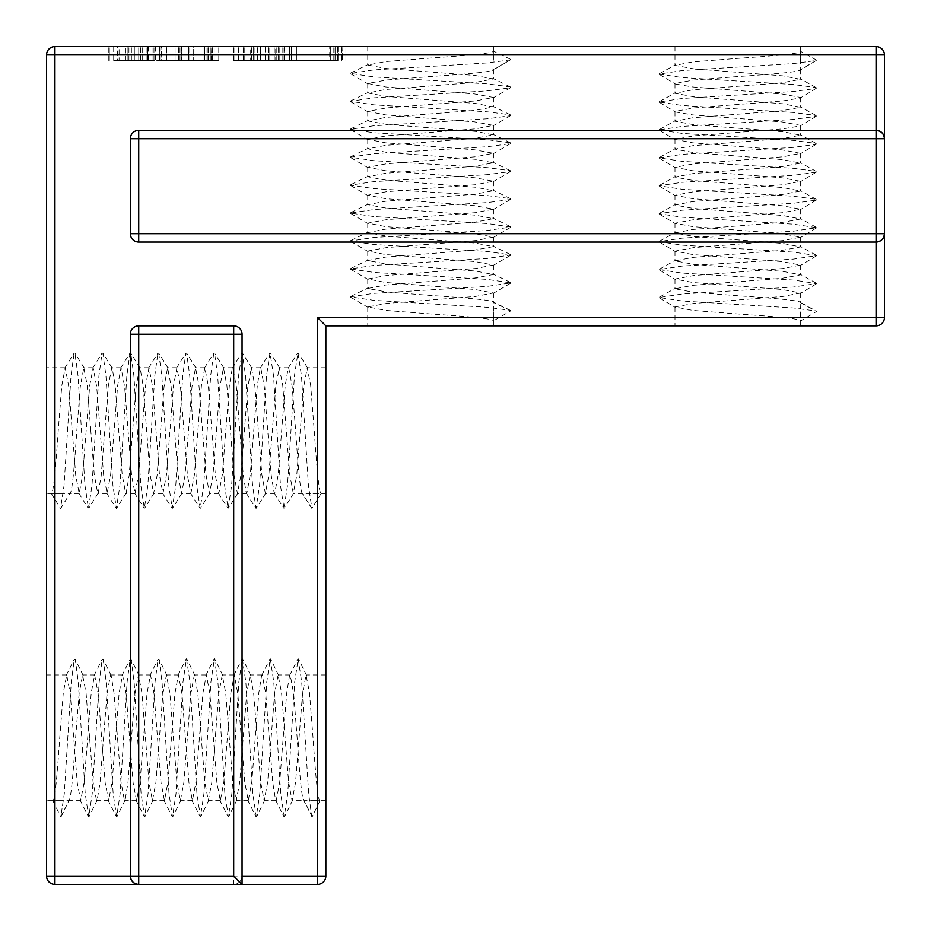<?xml version="1.0" encoding="UTF-8"?>
<svg xmlns="http://www.w3.org/2000/svg" width="931" height="931" viewBox="0 0 931 931"><rect width="100%" height="100%" fill="white"/><g stroke="black" fill="none" stroke-linecap="round" stroke-linejoin="round"><path stroke-width="0.7" stroke-dasharray="4.66 3.49" d="M89.597 737.817L86.071 692.978L82.615 674.975L79.088 693.793L75.632 737.817C73.316 771.555 70.942 801.87 68.615 800.66L52.799 800.66C55.104 801.219 57.431 771.205 59.735 737.817L63.273 693.001L66.718 674.975L70.256 693.77L77.238 782.634L80.683 800.66L84.221 781.865L91.203 693.001L94.648 674.975L98.186 693.77L105.168 782.634L108.613 800.66L112.151 781.865L119.133 693.001L122.578 674.975L126.116 693.77L133.098 782.634L136.543 800.66L140.081 781.865L147.063 693.001L150.508 674.975L154.046 693.77L161.028 782.634L164.473 800.66L168.011 781.865L174.993 693.001L178.438 674.975L181.976 693.77L188.958 782.634L192.403 800.66L195.941 781.865L202.923 693.001L206.368 674.975L209.906 693.77L216.888 782.634L220.333 800.66L223.871 781.865L230.853 693.001L234.298 674.975L237.836 693.77L244.818 782.634L248.263 800.66L251.801 781.865L258.783 693.001L261.623 675.603L262.274 674.975L265.766 693.77L272.748 782.634L275.588 800.032L276.239 800.66L279.731 781.865L286.713 693.001L289.553 675.603L290.204 674.975L293.696 693.77L297.14 737.817C299.468 771.543 301.842 801.859 304.169 800.66L319.985 800.66C317.68 801.207 315.353 771.205 313.037 737.817L309.511 692.978L306.055 674.975L302.528 693.793L295.546 782.657L292.09 800.66L288.563 781.842L281.581 692.978L278.125 674.975L274.598 693.793L267.616 782.657L264.16 800.66L260.633 781.842L253.651 692.978L250.195 674.975L246.668 693.793L239.686 782.657L236.23 800.66L232.703 781.842L225.721 692.978L222.265 674.975L218.738 693.793L211.756 782.657L208.3 800.66L204.773 781.842L197.791 692.978L194.335 674.975L190.808 693.793L183.826 782.657L180.37 800.66L176.843 781.842L169.861 692.978L166.405 674.975L162.878 693.793L155.896 782.657L152.44 800.66L148.913 781.842L141.931 692.978L138.475 674.975L134.948 693.793L127.966 782.657L125.138 800.008L124.475 800.66L120.983 781.842L114.001 692.978L111.173 675.627L110.51 674.975L107.018 693.793L100.036 782.657L97.208 800.008L96.545 800.66L93.053 781.842L89.597 737.817M46.55 737.817L46.55 674.975L46.55 737.817M325.85 737.817L325.85 674.975L325.85 737.817M319.985 800.66L312.164 816.883L303.518 800.032L304.123 800.66L292.09 800.66M90.796 430.588L87.258 385.69L83.813 367.745L80.275 386.621L76.831 430.588C74.503 464.348 72.129 494.698 69.802 493.43L51.298 493.43C53.602 493.93 55.93 463.941 58.234 430.588L61.772 385.69L65.217 367.745L68.754 386.609L75.737 475.485L79.182 493.43L82.719 474.566L89.702 385.69L93.147 367.745L96.684 386.609L103.667 475.485L107.112 493.43L110.649 474.566L117.632 385.69L121.077 367.745L124.614 386.609L131.597 475.485L135.042 493.43L138.579 474.566L145.562 385.69L149.007 367.745L152.544 386.609L159.527 475.485L162.972 493.43L166.509 474.566L173.492 385.69L176.937 367.745L180.474 386.609L187.457 475.485L190.902 493.43L194.439 474.566L201.422 385.69L204.867 367.745L208.404 386.609L215.387 475.485L218.832 493.43L222.369 474.566L229.352 385.69L232.308 368.141L232.843 367.745L236.334 386.609L243.317 475.485L246.273 493.034L246.808 493.43L250.299 474.566L257.282 385.69L260.238 368.141L260.773 367.745L264.264 386.609L271.247 475.485L274.203 493.034L274.738 493.43L278.229 474.566L285.212 385.69L288.168 368.141L288.703 367.745L292.194 386.609L295.639 430.588C297.967 464.348 300.341 494.687 302.668 493.43L321.172 493.43C318.868 493.919 316.54 463.941 314.236 430.588L310.698 385.69L307.253 367.745L303.715 386.621L296.733 475.485L293.288 493.43L289.75 474.554L282.768 385.69L279.323 367.745L275.785 386.621L268.803 475.485L265.358 493.43L261.82 474.554L254.838 385.69L251.393 367.745L247.855 386.621L240.873 475.485L237.428 493.43L233.89 474.554L226.908 385.69L223.463 367.745L219.925 386.621L212.943 475.485L209.498 493.43L205.96 474.554L198.978 385.69L195.533 367.745L191.995 386.621L185.013 475.485L181.568 493.43L178.03 474.554L171.048 385.69L167.603 367.745L164.065 386.621L157.083 475.485L153.638 493.43L150.1 474.554L143.118 385.69L140.15 368.141L139.627 367.745L136.135 386.621L129.153 475.485L126.185 493.034L125.662 493.43L122.17 474.554L115.188 385.69L112.22 368.141L111.697 367.745L108.205 386.621L101.223 475.485L98.255 493.034L97.732 493.43L94.24 474.554L90.796 430.588M46.55 430.588L46.55 367.745L46.55 430.588M325.85 430.588L325.85 367.745L325.85 430.588M311.536 508.105L302.133 493.034L311.92 508.419L308.429 485.621L301.446 375.554L297.955 352.756L294.464 375.554L287.481 485.621L283.99 508.419L280.499 485.621L273.516 375.554L270.025 352.756L266.534 375.554L259.551 485.621L256.06 508.419L252.569 485.621L245.586 375.554L242.095 352.756L238.604 375.554L231.621 485.621L228.13 508.419L224.639 485.621L217.656 375.554L214.549 353.07L213.781 353.07L210.674 375.554L203.691 485.621L200.2 508.419L196.709 485.621L189.726 375.554L186.619 353.07L185.851 353.07L182.744 375.554L175.761 485.621L172.27 508.419L168.779 485.621L161.796 375.554L158.689 353.07L157.921 353.07L154.814 375.554L147.831 485.621L144.34 508.419L140.849 485.621L133.866 375.554L130.759 353.07L129.991 353.07L126.884 375.554L119.901 485.621L116.41 508.419L112.919 485.621L105.936 375.554L102.829 353.07L102.061 353.07L98.954 375.554L91.971 485.621L88.48 508.419L84.989 485.621L78.006 375.554L74.899 353.07L74.131 353.07L71.024 375.554L64.041 485.621L60.55 508.419L70.325 493.034L60.934 508.105M510.863 310.814L493.43 302.459C494.698 300.131 464.348 297.757 430.588 295.441L386.621 291.985L367.745 288.494L385.678 285.002L474.554 278.02L493.43 274.529L475.497 271.037L386.621 264.055L367.745 260.564L385.678 257.072L474.554 250.09L493.43 246.599L475.497 243.107L386.621 236.125L367.745 232.634L385.678 229.142L474.554 222.16L493.43 218.669L475.497 215.177L386.621 208.195L367.745 204.704L385.678 201.212L474.554 194.23L493.43 190.739L475.497 187.247L386.621 180.265L367.745 176.774L385.678 173.282L474.554 166.3L493.43 162.809L475.497 159.317L386.621 152.335L367.745 148.844L385.678 145.352L474.554 138.37L493.43 134.879L475.497 131.387L386.621 124.405L367.745 120.914L385.678 117.422L474.554 110.44L493.43 106.949L475.497 103.457L386.621 96.475L367.745 92.984L385.678 89.492L474.554 82.51L493.43 79.019L475.497 75.527L386.621 68.545L367.745 65.054L385.678 61.562L430.588 58.036C463.941 55.72 493.919 53.393 493.43 51.089L492.976 70.069L510.514 59.84L487.297 62.936L373.773 69.918L350.312 73.409L373.878 76.901L487.402 83.883L510.351 86.886L510.514 87.77L487.297 90.866L373.773 97.848L350.312 101.339L373.878 104.831L487.402 111.813L510.351 114.816L510.514 115.7L487.297 118.796L373.773 125.778L350.312 129.269L373.878 132.761L487.402 139.743L510.351 142.746L510.514 143.63L487.297 146.726L373.773 153.708L350.312 157.199L373.878 160.691L487.402 167.673L510.351 170.676L510.514 171.56L487.297 174.656L373.773 181.638L350.312 185.129L373.878 188.621L487.402 195.603L510.351 198.606L510.514 199.49L487.297 202.586L373.773 209.568L350.312 213.059L373.878 216.551L487.402 223.533L510.863 227.024L487.297 230.516L373.773 237.498L350.312 240.989L373.878 244.481L487.402 251.463L510.863 254.954L487.297 258.446L373.773 265.428L350.312 268.919L373.878 272.411L487.402 279.393L510.863 282.884L487.297 286.376L373.773 293.358L350.312 296.849L373.878 300.341L487.402 307.323L510.351 310.326L510.863 310.814L493.43 320.881L493.43 302.424L492.767 301.784L510.351 310.326M430.588 46.55L367.745 46.55L430.588 46.55M510.514 59.84L493.43 69.511C494.687 71.838 464.348 74.212 430.588 76.54L386.598 79.985L367.745 83.476L385.702 86.967L474.577 93.95L493.43 97.441L475.473 100.932L386.598 107.915L367.745 111.406L385.702 114.897L474.577 121.88L493.43 125.371L475.473 128.862L386.598 135.845L367.745 139.336L385.702 142.827L474.577 149.81L493.43 153.301L475.473 156.792L386.598 163.775L367.745 167.266L385.702 170.757L474.577 177.74L493.43 181.231L475.473 184.722L386.598 191.705L367.745 195.196L385.702 198.687L474.577 205.67L493.43 209.161L475.473 212.652L386.598 219.635L367.745 223.126L385.702 226.617L474.577 233.6L493.43 237.091L475.473 240.582L386.598 247.565L367.745 251.056L385.702 254.547L474.577 261.53L493.43 265.021L475.473 268.512L386.598 275.495L367.745 278.986L385.702 282.477L474.577 289.46L493.43 292.951L475.473 296.442L386.598 303.425L367.745 306.916L385.702 310.407L430.588 313.945C463.952 316.249 493.93 318.577 493.43 320.881M430.588 325.85L367.745 325.85L430.588 325.85M816.219 60.492L800.66 69.534C801.917 71.862 771.578 74.236 737.817 76.563L693.839 80.008L674.975 83.499L675.406 84.046L692.932 86.99L781.796 93.973L800.66 97.464L800.229 98.011L782.703 100.955L693.839 107.938L674.975 111.429L675.406 111.976L692.932 114.92L781.796 121.903L800.66 125.394L800.229 125.941L782.703 128.885L693.839 135.868L674.975 139.406L692.932 142.85L781.796 149.833L800.66 153.371L782.703 156.815L693.839 163.798L674.975 167.336L692.932 170.78L781.796 177.763L800.66 181.301L782.703 184.745L693.839 191.728L674.975 195.266L692.932 198.71L781.796 205.693L800.66 209.231L782.703 212.675L693.839 219.658L674.975 223.196L692.932 226.64L781.796 233.623L800.66 237.161L782.703 240.605L693.839 247.588L674.975 251.126L692.932 254.57L781.796 261.553L800.66 265.091L782.703 268.535L693.839 275.518L674.975 279.056L692.932 282.5L781.796 289.483L800.66 292.974L800.66 302.738C801.917 300.445 771.578 298.071 737.817 295.755L693.839 292.299L674.975 288.808L692.932 285.317L781.796 278.334L800.66 274.843L782.703 271.352L693.839 264.369L674.975 260.878L692.932 257.387L781.796 250.404L800.66 246.913L782.703 243.422L693.839 236.439L674.975 232.948L692.932 229.457L781.796 222.474L800.66 218.983L782.703 215.492L693.839 208.509L674.975 205.018L692.932 201.527L781.796 194.544L800.66 191.053L782.703 187.562L693.839 180.579L674.975 177.088L692.932 173.597L781.796 166.614L800.66 163.123L782.703 159.632L693.839 152.649L674.975 149.158L692.932 145.667L781.796 138.684L800.66 135.193L782.703 131.702L693.839 124.719L674.975 121.228L692.932 117.737L781.796 110.754L800.66 107.263L782.703 103.772L693.839 96.789L674.975 93.298L692.932 89.807L781.796 82.824L800.66 79.333L782.703 75.842L693.839 68.859L674.975 65.368L692.932 61.877L737.817 58.35C771.182 56.035 801.16 53.707 800.66 51.403L800.229 70.081L816.219 60.492L793.468 63.587L682.12 70.57L659.078 74.061L682.167 77.552L793.515 84.535L816.15 87.595L816.219 88.422L793.468 91.517L682.12 98.5L659.078 101.991L682.167 105.482L793.515 112.465L816.15 115.525L816.219 116.352L793.468 119.447L682.12 126.43L659.078 129.921L682.167 133.412L793.515 140.395L816.15 143.455L816.219 144.282L793.468 147.377L682.12 154.36L659.078 157.851L682.167 161.342L793.515 168.325L816.15 171.385L816.219 172.212L793.468 175.307L682.12 182.29L659.078 185.781L682.167 189.272L793.515 196.255L816.15 199.315L816.219 200.142L793.468 203.237L682.12 210.22L659.078 213.711L682.167 217.202L793.515 224.185L816.557 227.676L793.468 231.167L682.12 238.15L659.078 241.641L682.167 245.132L793.515 252.115L816.557 255.606L793.468 259.097L682.12 266.08L659.078 269.571L682.167 273.062L793.515 280.045L816.557 283.536L793.468 287.027L682.12 294.01L659.078 297.501L682.167 300.992L793.515 307.975L816.15 311.035L816.557 311.466L800.66 320.904L800.16 302.191L816.15 311.035M737.817 46.55L674.975 46.55L737.817 46.55M737.817 325.85L674.975 325.85L737.817 325.85M800.66 293.021L782.703 296.465L693.839 303.448L674.975 306.939L692.932 310.43L737.817 313.968C771.182 316.272 801.16 318.6 800.66 320.904M329.725 60.515L291.426 60.515L338.069 60.515L330.703 60.515L330.703 46.55L289.46 46.55L341.502 46.55L296.826 46.55L330.703 46.55L330.703 60.515L330.703 46.55L330.703 60.515L296.826 60.515L296.826 46.55L296.826 60.515L289.46 60.515L289.46 46.55L289.46 60.515L296.826 60.515L296.826 46.55L296.826 60.515L329.725 60.515L329.725 46.55M338.069 60.515L337.581 46.55L345.925 46.55L284.06 46.55L338.069 46.55L338.069 60.515L338.069 46.55M342.003 46.55L342.492 60.515L342.003 46.55M242.06 884.45L242.06 876.071A8.379 8.379 0 0 1 233.681 884.45A8.379 8.379 0 0 0 242.06 876.071L242.06 334.229A8.379 8.379 0 0 0 233.681 325.85L233.681 334.229L242.06 334.229A8.379 8.379 0 0 0 233.681 325.85L138.719 325.85A8.379 8.379 0 0 0 130.34 334.229L138.719 334.229L138.719 325.85A8.379 8.379 0 0 0 130.34 334.229A8.379 8.379 0 0 1 138.719 325.85L233.681 325.85A8.379 8.379 0 0 1 242.06 334.229L242.06 876.071L233.681 876.071L233.681 884.45C238.732 883.915 241.525 881.122 242.06 876.071L242.06 334.229A8.379 8.379 0 0 0 233.681 325.85L138.719 325.85A8.379 8.379 0 0 0 130.34 334.229L130.34 876.071L233.681 876.071L233.681 334.229L138.719 334.229L138.719 884.45C133.668 883.915 130.875 881.122 130.34 876.071A8.379 8.379 0 0 0 138.719 884.45L54.929 884.45A8.379 8.379 0 0 1 46.55 876.071A8.379 8.379 0 0 0 54.929 884.45L54.929 876.071L46.55 876.071L46.55 54.929A8.379 8.379 0 0 1 54.929 46.55L876.071 46.55L876.071 54.929L884.45 54.929A8.379 8.379 0 0 0 876.071 46.55A8.379 8.379 0 0 1 884.45 54.929L884.45 138.719A8.379 8.379 0 0 0 876.071 130.34L138.719 130.34A8.379 8.379 0 0 0 130.34 138.719L130.34 233.681A8.379 8.379 0 0 0 138.719 242.06L876.071 242.06L138.719 242.06A8.379 8.379 0 0 1 130.34 233.681L130.34 138.719A8.379 8.379 0 0 1 138.719 130.34L876.071 130.34C881.122 130.875 883.915 133.668 884.45 138.719A8.379 8.379 0 0 0 876.071 130.34L876.071 54.929L54.929 54.929L54.929 46.55A8.379 8.379 0 0 0 46.55 54.929L54.929 54.929L54.929 876.071L130.34 876.071L130.34 334.229L130.34 876.071A8.379 8.379 0 0 0 138.719 884.45L317.471 884.45A8.379 8.379 0 0 0 325.85 876.071L317.471 876.071L317.471 884.45A8.379 8.379 0 0 0 325.85 876.071L325.85 325.85L876.071 325.85A8.379 8.379 0 0 0 884.45 317.471L884.45 138.719L138.719 138.719L138.719 233.681L876.071 233.681L876.071 130.34L138.719 130.34A8.379 8.379 0 0 0 130.34 138.719L138.719 138.719L138.719 130.34A8.379 8.379 0 0 0 130.34 138.719L130.34 233.681A8.379 8.379 0 0 0 138.719 242.06L138.719 233.681L130.34 233.681A8.379 8.379 0 0 0 138.719 242.06L876.071 242.06A8.379 8.379 0 0 0 884.45 233.681C883.915 238.732 881.122 241.525 876.071 242.06A8.379 8.379 0 0 0 884.45 233.681L876.071 233.681L876.071 325.85A8.379 8.379 0 0 0 884.45 317.471L317.471 317.471L325.85 325.85M193.241 46.55L154.942 46.55L218.762 46.55L193.241 46.55L193.241 60.515L193.241 46.55M181.452 60.515L214.84 60.515L181.452 60.515L181.941 46.55L181.952 60.515L181.941 46.55L181.941 60.515L161.819 60.515L161.819 46.55L161.819 60.515L154.942 60.515L154.942 46.55L108.299 46.55L154.942 46.55L154.942 60.515L161.331 60.515L161.331 46.55M181.452 46.55L181.941 60.515L181.941 46.55M188.818 60.515L188.33 46.55L188.33 60.515L218.762 60.515L210.906 60.515L210.906 46.55L211.407 60.515L204.529 60.515L204.529 46.55L166.23 46.55L204.529 46.55L166.23 46.55L204.529 46.55L204.529 60.515L188.33 60.515L188.818 46.55M278.171 60.515L233.495 60.515L291.426 60.515L244.783 60.515L282.105 60.515L260.494 60.515L260.494 46.55L279.16 46.55L233.495 46.55L284.06 46.55L244.783 46.55L283.082 46.55L260.494 46.55L260.494 60.515L260.494 46.55L260.494 60.515L278.171 60.515L278.171 46.55M148.564 60.515L125.487 60.515L138.742 60.515L134.32 60.515L134.32 46.55L153.964 46.55L134.32 46.55L134.32 60.515L134.32 46.55L134.32 60.515L147.575 60.515L147.575 46.55L147.575 60.515L148.564 60.515L148.564 46.55M61.283 816.371L69.278 800.008L60.794 816.883L64.286 793.747L71.268 681.923L74.282 659.241L75.248 659.264L78.251 681.888L85.233 793.712L88.724 816.883L92.216 793.747L99.198 681.923L102.212 659.241L103.178 659.264L106.181 681.888L113.163 793.712L116.654 816.883L120.146 793.747L127.128 681.923L130.142 659.241L131.108 659.264L134.111 681.888L141.093 793.712L144.584 816.883L148.076 793.747L155.058 681.923L158.072 659.241L159.038 659.264L162.041 681.888L169.023 793.712L172.514 816.883L176.006 793.747L182.988 681.923L186.479 658.752L189.971 681.888L196.953 793.712L200.444 816.883L203.936 793.747L210.918 681.923L214.409 658.752L217.901 681.888L224.883 793.712L228.374 816.883L231.866 793.747L238.848 681.923L242.339 658.752L245.831 681.888L252.813 793.712L256.304 816.883L259.796 793.747L266.778 681.923L270.269 658.752L273.761 681.888L280.743 793.712L284.234 816.883L287.726 793.747L294.708 681.923L298.199 658.752L301.691 681.888L308.673 793.712L311.687 816.394M312.164 816.883L304.169 800.66M52.799 800.66L60.794 816.883M321.172 493.43L311.92 508.419M51.298 493.43L60.55 508.419M510.863 59.444L493.43 51.089M800.66 302.773L816.557 311.466M816.557 60.096L800.66 51.403M208.463 60.515L208.463 46.55M161.331 60.515L181.941 60.515M166.23 60.515L166.23 46.55L166.23 60.515L204.529 60.515L166.23 60.515L204.529 60.515L166.23 60.515L166.23 46.55L166.23 60.515M159.364 60.515L159.364 46.55L159.364 60.515M166.73 60.515L166.73 46.55M175.075 60.515L175.075 46.55M179.986 60.515L179.986 46.55M189.796 60.515L189.796 46.55M178.508 60.515L178.508 46.55M204.04 60.515L204.04 46.55M214.84 60.515L214.84 46.55M210.906 60.515L210.906 46.55M188.33 60.515L188.33 46.55M207.962 60.515L207.962 46.55M212.384 60.515L212.384 46.55M218.762 60.515L218.762 46.55M206.007 60.515L206.007 46.55M204.529 60.515L204.529 46.55L204.529 60.515M335.125 60.515L335.125 46.55L291.426 46.55L335.125 46.55L335.125 60.515L291.426 60.515L291.426 46.55L291.426 60.515L291.426 46.55L291.426 60.515L335.125 60.515L335.125 46.55L335.125 60.515M284.06 60.515L284.06 46.55M334.148 60.515L334.148 46.55M345.925 60.515L345.925 46.55M291.426 60.515L291.426 46.55M279.16 60.515L279.16 46.55M257.55 60.515L257.55 46.55M251.661 60.515L251.661 46.55M250.183 60.515L233.984 60.515L253.628 60.515L253.628 46.55L253.628 60.515L250.183 60.515L250.183 46.55M238.406 60.515L238.406 46.55M233.984 60.515L233.984 46.55M253.628 60.515L253.628 46.55L253.628 60.515M243.317 60.515L243.317 46.55M234.973 60.515L234.973 46.55M233.495 60.515L233.495 46.55M265.405 60.515L255.094 60.515L255.094 46.55L255.094 60.515L265.405 60.515L265.405 46.55M260.994 60.515L260.994 46.55M275.716 60.515L260.494 60.515L269.827 60.515L269.827 46.55L269.827 60.515L275.716 60.515L275.716 46.55M276.204 60.515L276.204 46.55M254.116 60.515L254.116 46.55M244.783 60.515L244.783 46.55M268.349 60.515L268.349 46.55M274.249 60.515L274.249 46.55M282.105 60.515L282.105 46.55M283.082 60.515L283.082 46.55M333.158 60.515L333.158 46.55M341.502 60.515L341.502 46.55M296.826 60.515L330.703 60.515L296.826 60.515L296.826 46.55M131.376 60.515L131.376 46.55M113.698 60.515L127.943 60.515L125.487 60.515L125.487 46.55L125.487 60.515L113.698 60.515L113.698 46.55M117.632 60.515L127.943 60.515L127.943 46.55L127.943 60.515L127.943 46.55L127.943 60.515L117.632 60.515L117.632 46.55M109.288 60.515L109.288 46.55L109.288 60.515M108.299 60.515L108.299 46.55M119.098 60.515L154.942 60.515L127.943 60.515L127.943 46.55L127.943 60.515L119.098 60.515L119.098 46.55M138.742 60.515L138.742 46.55L138.742 60.515M128.92 60.515L128.92 46.55M142.664 60.515L142.664 46.55M154.942 60.515L154.942 46.55M144.142 60.515L144.142 46.55M151.997 60.515L151.997 46.55M134.32 60.515L153.964 60.515L134.32 60.515L134.32 46.55M140.709 60.515L140.709 46.55M146.109 60.515L146.109 46.55M153.964 60.515L153.964 46.55M242.06 876.071L317.471 876.071L317.471 317.471M94.648 674.975L82.615 674.975M66.718 674.975L46.55 674.975M325.85 674.975L306.055 674.975M290.158 674.975L278.125 674.975M262.228 674.975L250.195 674.975M234.298 674.975L222.265 674.975M206.368 674.975L194.335 674.975M178.438 674.975L166.405 674.975M150.508 674.975L138.475 674.975M122.578 674.975L110.545 674.975M325.85 800.66L311.885 800.66M276.193 800.66L264.16 800.66M248.263 800.66L236.23 800.66M220.333 800.66L208.3 800.66M192.403 800.66L180.37 800.66M164.473 800.66L152.44 800.66M136.543 800.66L124.51 800.66M108.613 800.66L96.58 800.66M93.147 367.745L83.813 367.745M65.217 367.745L46.55 367.745M325.85 367.745L307.253 367.745M288.657 367.745L279.323 367.745M260.727 367.745L251.393 367.745M232.797 367.745L223.463 367.745M204.867 367.745L195.533 367.745M176.937 367.745L167.603 367.745M149.007 367.745L139.673 367.745M121.077 367.745L111.743 367.745M325.85 493.43L311.885 493.43M302.622 493.43L293.288 493.43M274.692 493.43L265.358 493.43M246.762 493.43L237.428 493.43M218.832 493.43L209.498 493.43M190.902 493.43L181.568 493.43M162.972 493.43L153.638 493.43M135.042 493.43L125.708 493.43M107.112 493.43L97.778 493.43M367.745 46.55L367.745 65.019M367.745 83.522L367.745 92.949M367.745 111.452L367.745 120.879M367.745 139.382L367.745 148.809M367.745 167.312L367.745 176.739M367.745 195.242L367.745 204.669M367.745 223.172L367.745 232.599M367.745 251.102L367.745 260.529M367.745 279.032L367.745 288.459M367.745 306.962L367.745 325.85M493.43 97.487L493.43 106.914M493.43 125.417L493.43 134.844M493.43 153.347L493.43 162.774M493.43 181.277L493.43 190.704M493.43 209.207L493.43 218.634M493.43 237.137L493.43 246.564M493.43 265.067L493.43 274.494M493.43 292.997L493.43 302.424M493.43 311.885L493.43 325.85M674.975 46.55L674.975 65.333M674.975 83.546L674.975 93.263M674.975 111.476L674.975 121.193M674.975 139.406L674.975 149.123M674.975 167.336L674.975 177.053M674.975 195.266L674.975 204.983M674.975 223.196L674.975 232.913M674.975 251.126L674.975 260.843M674.975 279.056L674.975 288.773M674.975 306.986L674.975 325.85M800.66 97.511L800.66 107.228M800.66 125.441L800.66 135.158M800.66 153.371L800.66 163.088M800.66 181.301L800.66 191.018M800.66 209.231L800.66 218.948M800.66 237.161L800.66 246.878M800.66 265.091L800.66 274.808M800.66 311.885L800.66 325.85M80.683 800.66L68.65 800.66M60.515 800.66L46.55 800.66M79.182 493.43L69.848 493.43M60.515 493.43L46.55 493.43M493.43 46.55L493.43 60.515M493.43 69.557L493.43 78.984M800.66 46.55L800.66 60.515M800.66 69.581L800.66 79.298M83.243 675.627L75.248 659.264M97.208 800.008L89.213 816.371M111.173 675.627L103.178 659.264M125.138 800.008L117.143 816.371M139.103 675.627L131.108 659.264M153.068 800.008L145.073 816.371M167.033 675.627L159.038 659.264M180.998 800.008L173.003 816.371M194.963 675.627L186.968 659.264M208.928 800.008L200.933 816.371M222.893 675.627L214.898 659.264M236.858 800.008L228.863 816.371M250.823 675.627L242.828 659.264M264.788 800.008L256.793 816.371M278.753 675.627L270.758 659.264M292.718 800.008L284.723 816.371M306.683 675.627L298.688 659.264M289.553 675.603L297.722 659.241M275.588 800.032L283.757 816.394M261.623 675.603L269.792 659.241M247.658 800.032L255.827 816.394M233.693 675.603L241.862 659.241M219.728 800.032L227.897 816.394M205.763 675.603L213.932 659.241M191.798 800.032L199.967 816.394M177.833 675.603L186.002 659.241M163.868 800.032L172.037 816.394M149.903 675.603L158.072 659.241M135.938 800.032L144.107 816.394M121.973 675.603L130.142 659.241M108.008 800.032L116.177 816.394M94.043 675.603L102.212 659.241M80.078 800.032L88.247 816.394M66.113 675.603L74.282 659.241M84.29 368.141L74.899 353.07M98.255 493.034L88.864 508.105M112.22 368.141L102.829 353.07M126.185 493.034L116.794 508.105M140.15 368.141L130.759 353.07M154.115 493.034L144.724 508.105M168.08 368.141L158.689 353.07M182.045 493.034L172.654 508.105M196.01 368.141L186.619 353.07M209.975 493.034L200.584 508.105M223.94 368.141L214.549 353.07M237.905 493.034L228.514 508.105M251.87 368.141L242.479 353.07M265.835 493.034L256.444 508.105M279.8 368.141L270.409 353.07M293.765 493.034L284.374 508.105M307.73 368.141L298.339 353.07M288.168 368.141L297.571 353.07M274.203 493.034L283.606 508.105M260.238 368.141L269.641 353.07M246.273 493.034L255.676 508.105M232.308 368.141L241.711 353.07M218.343 493.034L227.746 508.105M204.378 368.141L213.781 353.07M190.413 493.034L199.816 508.105M176.448 368.141L185.851 353.07M162.483 493.034L171.886 508.105M148.518 368.141L157.921 353.07M134.553 493.034L143.956 508.105M120.588 368.141L129.991 353.07M106.623 493.034L116.026 508.105M92.658 368.141L102.061 353.07M78.693 493.034L88.096 508.105M64.728 368.141L74.131 353.07M350.661 73.805L368.199 84.034M510.514 87.77L492.976 97.999M350.661 101.735L368.199 111.964M510.514 115.7L492.976 125.929M350.661 129.665L368.199 139.894M510.514 143.63L492.976 153.859M350.661 157.595L368.199 167.824M510.514 171.56L492.976 181.789M350.661 185.525L368.199 195.754M510.514 199.49L492.976 209.719M350.661 213.455L368.199 223.684M510.514 227.42L492.976 237.649M350.661 241.385L368.199 251.614M510.514 255.35L492.976 265.579M350.661 269.315L368.199 279.544M510.514 283.28L492.976 293.509M350.661 297.245L368.199 307.474M350.824 72.921L368.408 64.379M510.351 86.886L492.767 78.344M350.824 100.851L368.408 92.309M510.351 114.816L492.767 106.274M350.824 128.781L368.408 120.239M510.351 142.746L492.767 134.204M350.824 156.711L368.408 148.169M510.351 170.676L492.767 162.134M350.824 184.641L368.408 176.099M510.351 198.606L492.767 190.064M350.824 212.571L368.408 204.029M510.351 226.536L492.767 217.994M350.824 240.501L368.408 231.959M510.351 254.466L492.767 245.924M350.824 268.431L368.408 259.889M510.351 282.396L492.767 273.854M350.824 296.361L368.408 287.819M659.416 74.457L675.406 84.046M816.219 88.422L800.229 98.011M659.416 102.387L675.406 111.976M816.219 116.352L800.229 125.941M659.416 130.317L675.406 139.906M816.219 144.282L800.229 153.871M659.416 158.247L675.406 167.836M816.219 172.212L800.229 181.801M659.416 186.177L675.406 195.766M816.219 200.142L800.229 209.731M659.416 214.107L675.406 223.696M816.219 228.072L800.229 237.661M659.416 242.037L675.406 251.626M816.219 256.002L800.229 265.591M659.416 269.967L675.406 279.556M816.219 283.932L800.229 293.521M659.416 297.897L675.406 307.486M659.485 73.63L675.475 64.786M816.15 87.595L800.16 78.751M659.485 101.56L675.475 92.716M816.15 115.525L800.16 106.681M659.485 129.49L675.475 120.646M816.15 143.455L800.16 134.611M659.485 157.42L675.475 148.576M816.15 171.385L800.16 162.541M659.485 185.35L675.475 176.506M816.15 199.315L800.16 190.471M659.485 213.28L675.475 204.436M816.15 227.245L800.16 218.401M659.485 241.21L675.475 232.366M816.15 255.175L800.16 246.331M659.485 269.14L675.475 260.296M816.15 283.105L800.16 274.261M659.485 297.07L675.475 288.226M155.43 46.55L155.43 60.515M159.853 46.55L159.853 60.515M284.56 46.55L284.56 60.515M341.991 46.55L341.991 60.515M289.96 46.55L289.96 60.515M337.569 46.55L337.569 60.515"/><path stroke-width="1.4" d="M876.071 242.06L876.071 233.681L138.719 233.681L138.719 138.719L876.071 138.719L876.071 130.34A8.379 8.379 0 0 1 884.45 138.719C883.915 133.668 881.122 130.875 876.071 130.34A8.379 8.379 0 0 1 884.45 138.719L884.45 54.929A8.379 8.379 0 0 0 876.071 46.55L54.929 46.55L54.929 54.929L876.071 54.929L876.071 130.34L138.719 130.34L138.719 138.719L130.34 138.719L130.34 233.681L138.719 233.681L138.719 242.06L876.071 242.06C881.122 241.525 883.915 238.732 884.45 233.681A8.379 8.379 0 0 1 876.071 242.06L876.071 317.471L317.471 317.471L317.471 876.071L242.06 876.071M233.681 876.071L242.06 884.45L242.06 334.229L233.681 334.229L233.681 876.071L138.719 876.071L138.719 334.229L130.34 334.229L130.34 876.071C130.875 881.122 133.668 883.915 138.719 884.45A8.379 8.379 0 0 1 130.34 876.071L54.929 876.071L54.929 54.929L46.55 54.929L46.55 876.071A8.379 8.379 0 0 0 54.929 884.45L138.719 884.45A8.379 8.379 0 0 1 130.34 876.071L138.719 876.071L138.719 884.45L317.471 884.45A8.379 8.379 0 0 0 325.85 876.071L325.85 325.85L317.471 317.471M325.85 325.85L876.071 325.85L876.071 317.471L884.45 317.471L884.45 138.719L876.071 138.719L876.071 233.681L884.45 233.681M233.681 325.85L138.719 325.85L138.719 334.229L233.681 334.229L233.681 325.85A8.379 8.379 0 0 1 242.06 334.229A8.379 8.379 0 0 0 233.681 325.85M884.45 317.471A8.379 8.379 0 0 1 876.071 325.85M138.719 242.06A8.379 8.379 0 0 1 130.34 233.681M46.55 54.929A8.379 8.379 0 0 1 54.929 46.55M130.34 138.719A8.379 8.379 0 0 1 138.719 130.34A8.379 8.379 0 0 0 130.34 138.719M130.34 334.229A8.379 8.379 0 0 1 138.719 325.85A8.379 8.379 0 0 0 130.34 334.229M317.471 884.45L317.471 876.071L325.85 876.071M884.45 54.929L876.071 54.929L876.071 46.55M46.55 876.071L54.929 876.071L54.929 884.45"/></g></svg>
